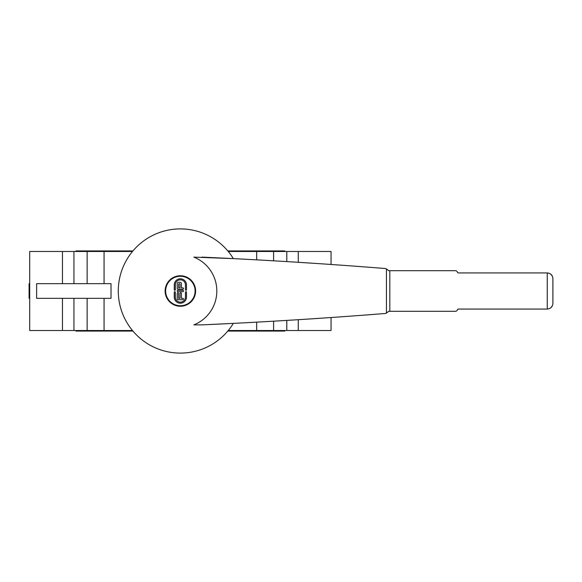 <?xml version="1.0" encoding="UTF-8"?>
<svg xmlns="http://www.w3.org/2000/svg" width="582" height="582" viewBox="0 0 582 582"><rect width="100%" height="100%" fill="white"/><g stroke="black" fill="none" stroke-linecap="round" stroke-linejoin="round"><path stroke-width="0.87" d="M201.925 324.872L233.346 323.381A62.085 62.085 0 0 1 118.284 291A62.085 62.085 0 0 1 233.346 258.619L193.85 257.128A36.455 36.455 0 0 1 193.85 324.872L201.925 324.872A5238.691 5238.691 0 0 0 384.171 313.574A5.645 5.645 0 0 0 386.433 313.109L388.689 311.319L455.291 311.319A2.255 2.255 0 0 0 457.423 309.813A1.128 1.128 0 0 1 458.485 309.064L547.255 309.064C550.674 308.722 552.558 306.838 552.9 303.418L552.9 278.582C552.558 275.162 550.674 273.278 547.255 272.936L458.485 272.936A1.128 1.128 0 0 1 457.423 272.187A2.255 2.255 0 0 0 455.291 270.681L388.689 270.681L386.433 268.891A5.645 5.645 0 0 0 384.171 268.426A5238.691 5238.691 0 0 0 201.925 257.128M550.645 274.064L552.333 276.115M552.333 305.892L550.645 307.936M389.816 270.681L389.816 311.319M185.432 292.222A0.524 0.524 0 0 1 185.956 291.698A0.524 0.524 0 0 1 186.48 292.222L186.48 297.104A6.104 6.104 0 0 1 180.369 303.215A6.104 6.104 0 0 1 174.265 297.104L174.265 292.222A0.524 0.524 0 0 1 174.789 291.698A0.524 0.524 0 0 1 175.313 292.222L175.313 297.104A5.056 5.056 0 0 0 180.369 302.167A5.056 5.056 0 0 0 185.432 297.104L185.432 292.222M177.925 291.698A0.698 0.698 0 0 1 177.234 291A0.698 0.698 0 0 1 177.925 290.302L182.813 290.302A0.698 0.698 0 0 1 183.512 291A0.698 0.698 0 0 1 182.813 291.698L177.925 291.698M186.48 284.896L186.48 289.778A0.524 0.524 0 0 1 185.956 290.302A0.524 0.524 0 0 1 185.432 289.778L185.432 284.896A5.056 5.056 0 0 0 180.369 279.833A5.056 5.056 0 0 0 175.313 284.896L175.313 289.778A0.524 0.524 0 0 1 174.789 290.302A0.524 0.524 0 0 1 174.265 289.778L174.265 284.896A6.104 6.104 0 0 1 180.369 278.785A6.104 6.104 0 0 1 186.48 284.896M177.234 299.024L177.234 293.444A0.698 0.698 0 0 1 177.925 292.746A0.698 0.698 0 0 1 178.623 293.444L178.623 298.326L180.02 298.326L180.02 293.444A0.698 0.698 0 0 1 180.718 292.746A0.698 0.698 0 0 1 181.417 293.444L181.417 298.326L182.813 298.326A0.698 0.698 0 0 1 183.512 299.024A0.698 0.698 0 0 1 182.813 299.723L177.925 299.723A0.698 0.698 0 0 1 177.234 299.024M177.925 289.254A0.698 0.698 0 0 1 177.234 288.556L177.234 283.674A1.397 1.397 0 0 1 178.623 282.277L180.02 282.277A1.397 1.397 0 0 1 181.417 283.674L181.417 287.857L182.813 287.857A0.698 0.698 0 0 1 183.512 288.556A0.698 0.698 0 0 1 182.813 289.254L177.925 289.254M178.623 284.372L178.623 287.857L180.02 287.857L180.02 284.372A0.698 0.698 0 0 0 179.321 283.674A0.698 0.698 0 0 0 178.623 284.372M195.101 291A14.732 14.732 0 0 0 173.007 278.24A14.732 14.732 0 0 0 173.007 303.76A14.732 14.732 0 0 0 195.101 291M284.794 251.489L284.794 250.922L227.795 250.922M132.943 250.922L75.951 250.922L75.951 251.489M284.794 330.511L284.794 331.078L227.795 331.078M132.943 331.078L75.951 331.078L75.951 330.511M228.268 330.511L331.056 330.511L331.056 317.532L331.056 330.511M29.682 298.34L29.682 283.66L29.1 283.66L29.1 298.34L29.682 298.34L29.682 330.511L132.478 330.511M132.478 251.489L29.682 251.489L29.682 283.66M331.056 251.489L331.056 264.468L331.056 251.489L228.268 251.489M111.009 283.66L36.63 283.66L36.63 298.34L111.009 298.34L111.009 283.66M233.346 323.381A62.085 62.085 0 0 1 118.284 291A62.085 62.085 0 0 1 233.346 258.619M165.128 291A15.241 15.241 0 0 1 180.369 275.759A15.241 15.241 0 0 1 195.61 291A15.241 15.241 0 0 1 180.369 306.241A15.241 15.241 0 0 1 165.128 291M547.255 272.936L547.255 309.064M386.433 268.891L386.433 313.109M286.795 330.511L286.795 320.406M298.275 330.511L298.275 319.693M62.463 283.66L62.463 251.489M62.463 330.511L62.463 298.34M73.943 330.511L73.943 298.34M73.943 283.66L73.943 251.489M87.14 330.511L87.14 298.34M87.14 283.66L87.14 251.489M298.275 262.307L298.275 251.489M273.598 330.511L273.598 321.191M273.598 260.809L273.598 251.489M286.795 261.594L286.795 251.489M104.069 330.511L104.069 298.34M104.069 283.66L104.069 251.489M256.669 330.511L256.669 322.152M256.669 259.848L256.669 251.489"/></g></svg>
